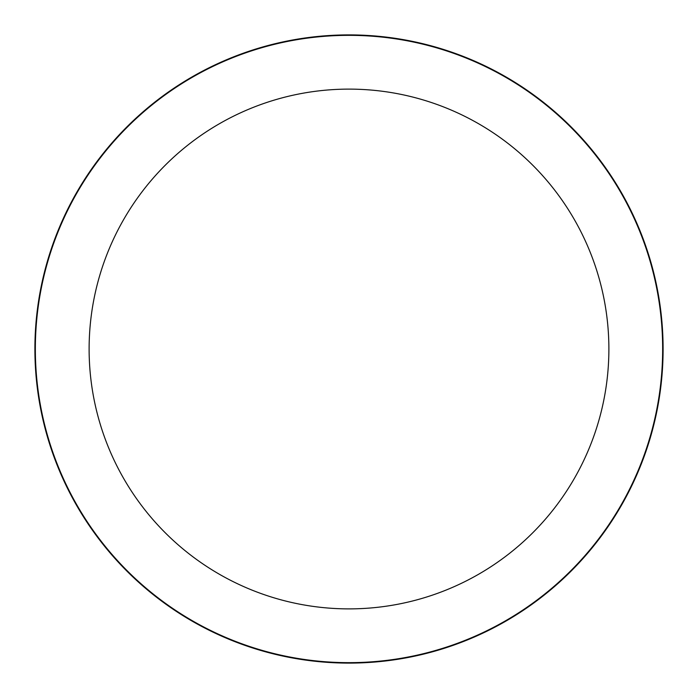 <?xml version="1.0" encoding="UTF-8"?>
<svg xmlns="http://www.w3.org/2000/svg" width="698" height="698" viewBox="0 0 698 698"><rect width="100%" height="100%" fill="white"/><g stroke="black" fill="none" stroke-linecap="round" stroke-linejoin="round"><path stroke-width="1.05" d="M349 34.9A314.1 314.1 0 0 1 663.1 349A314.1 314.1 0 0 1 349 663.1A314.1 314.1 0 0 1 34.9 349A314.1 314.1 0 0 1 349 34.9A314.1 314.1 0 0 1 663.1 349A314.1 314.1 0 0 1 349 663.1A314.1 314.1 0 0 1 34.9 349A314.1 314.1 0 0 1 349 34.9M349 35.345A313.655 313.655 0 0 1 662.655 349A313.655 313.655 0 0 1 349 662.655A313.655 313.655 0 0 1 35.345 349A313.655 313.655 0 0 1 349 35.345M349 89.117A259.883 259.883 0 0 1 608.883 349A259.883 259.883 0 0 1 349 608.883A259.883 259.883 0 0 1 89.117 349A259.883 259.883 0 0 1 349 89.117"/></g></svg>
